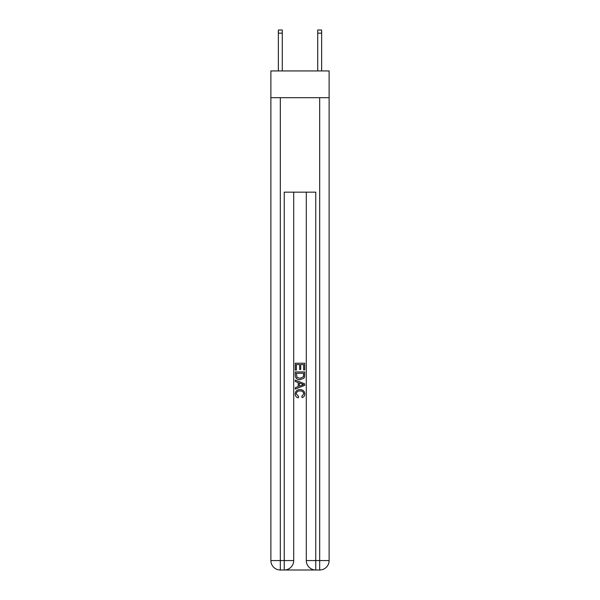 <?xml version="1.0" encoding="UTF-8"?>
<svg xmlns="http://www.w3.org/2000/svg" width="600" height="600" viewBox="0 0 600 600"><rect width="100%" height="100%" fill="white"/><g stroke="black" fill="none" stroke-linecap="round" stroke-linejoin="round"><path stroke-width="0.9" d="M329.123 97.695L329.123 70.935L270.877 70.935L270.877 97.695L329.123 97.695L329.123 560.558L319.68 560.558L319.68 97.695M284.962 570L315.038 570M306.3 192.157L306.3 560.558A9.442 9.442 0 0 0 315.743 570L315.743 560.558L306.3 560.558A9.442 9.442 0 0 0 315.743 570L319.68 570L319.68 560.558L315.743 560.558L315.743 192.157L284.257 192.157L284.257 560.558L270.877 560.558L270.877 97.695M293.7 192.157L293.7 560.558A9.442 9.442 0 0 1 284.257 570L280.32 570A9.442 9.442 0 0 1 270.877 560.558A9.442 9.442 0 0 0 280.32 570L280.32 97.695M319.68 570A9.442 9.442 0 0 0 329.123 560.558A9.442 9.442 0 0 1 319.68 570M295.275 370.118L295.275 363.218L304.725 363.218L304.725 369.877L303.63 369.877L303.63 364.545L300.728 364.545L300.728 369.51L299.64 369.51L299.64 364.545L296.37 364.545L296.37 370.118L295.275 370.118M295.275 375.315L295.275 371.933L304.725 371.933L304.59 376.837L303.915 378.21L300.053 379.688C297.03 379.695 295.44 378.24 295.275 375.315M296.37 373.267L297.038 377.445L300.075 378.353L303.435 376.74L303.63 373.267L296.37 373.267M295.275 381.502L295.275 380.093L304.725 383.843L304.725 385.342L295.275 389.092L295.275 387.683L298.185 386.603L298.185 382.575L295.275 381.502M301.89 383.947L299.272 382.98L299.272 386.205L303.63 384.592L301.89 383.947M296.243 393.87L298.612 396.518L298.298 397.853C296.303 397.327 295.252 396.045 295.155 393.998C295.41 391.095 297.053 389.632 300.067 389.618C302.97 389.678 304.567 391.132 304.845 393.967C304.793 395.835 303.877 397.05 302.1 397.612L301.815 396.278L303.757 393.908C303.472 391.86 302.25 390.877 300.075 390.945C297.862 390.832 296.587 391.808 296.243 393.87M282.285 70.935L282.285 33.15L278.355 33.15L278.355 30L282.285 30L282.285 33.15M278.355 70.935L278.355 33.15M321.645 70.935L321.645 30L317.715 30L317.715 70.935M293.7 560.558L284.257 560.558L284.257 570A9.442 9.442 0 0 0 293.7 560.558M317.715 33.15L321.645 33.15"/></g></svg>
